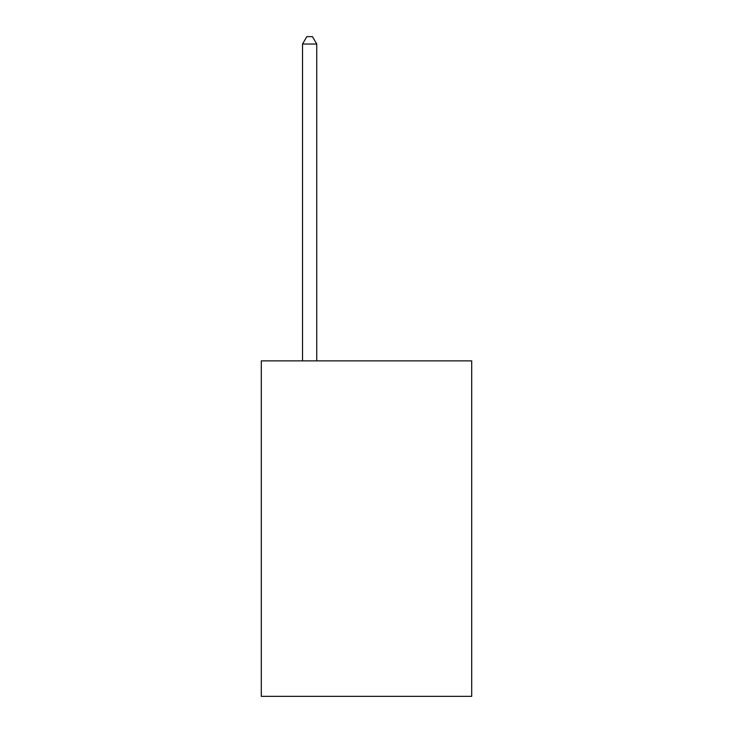 <?xml version="1.0" encoding="UTF-8"?>
<svg xmlns="http://www.w3.org/2000/svg" width="733" height="733" viewBox="0 0 733 733"><rect width="100%" height="100%" fill="white"/><g stroke="black" fill="none" stroke-linecap="round" stroke-linejoin="round"><path stroke-width="1.1" d="M471.695 360.874L471.695 696.35L261.305 696.35L261.305 360.874L471.695 360.874M316.748 360.874L316.748 44.044L302.527 44.044L302.527 360.874M302.527 44.044L306.797 36.65L312.478 36.65L316.748 44.044"/></g></svg>
